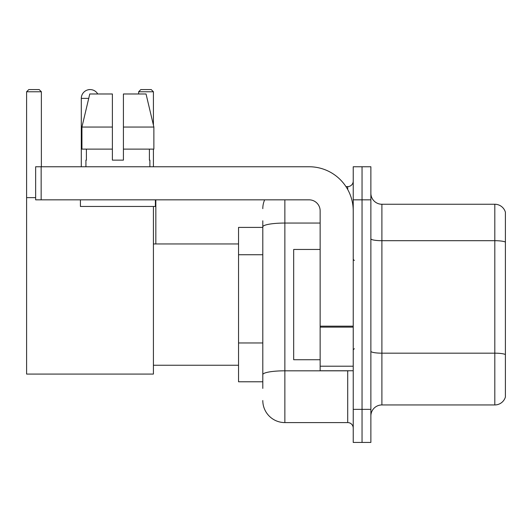 <?xml version="1.0" encoding="UTF-8"?>
<svg xmlns="http://www.w3.org/2000/svg" width="532" height="532" viewBox="0 0 532 532"><rect width="100%" height="100%" fill="white"/><g stroke="black" fill="none" stroke-linecap="round" stroke-linejoin="round"><path stroke-width="0.8" d="M262.801 388.4L262.801 226.885L262.801 227.403L238.542 227.403L238.542 381.783L262.801 381.783M353.228 409.354L353.228 442.438L362.046 442.438L362.046 409.354L362.046 442.438L370.871 442.438L370.871 409.354L362.046 409.354L362.046 199.839L362.046 409.354L353.228 409.354L353.228 199.839L362.046 199.839L362.046 166.755L362.046 199.839L370.871 199.839L370.871 409.354M370.871 199.839L370.871 166.755L353.228 166.755L353.228 199.839M284.859 199.839L284.859 422.588L347.709 422.588L347.709 370.757M345.953 186.606L347.709 186.606A5.513 5.513 0 0 0 353.228 181.093M262.801 378.478L262.801 374.648A22.051 3.83 180 0 1 284.859 370.817L347.709 370.817A5.513 0.958 0 0 0 349.624 370.757M320.144 223.054L284.859 223.054A22.051 3.83 180 0 0 262.801 226.885L262.801 220.787M353.228 428.1A5.513 5.513 0 0 0 347.709 422.588M262.801 208.657A22.051 22.051 0 0 1 264.643 199.839M284.859 422.588A22.051 22.051 0 0 1 262.801 400.529M370.871 415.971A11.026 11.026 0 0 1 381.896 404.945L494.813 404.945L494.813 204.248L381.896 204.248A11.026 11.026 0 0 1 370.871 193.222A11.026 11.026 0 0 0 381.896 204.248L381.896 404.945M505.4 212.188A11.026 11.026 0 0 0 494.813 204.248A11.026 11.026 0 0 1 505.4 212.188L505.4 397.005A11.026 11.026 0 0 1 494.813 404.945M505.4 242.226L505.4 354.551A11.026 1.915 180 0 0 494.813 353.175L381.896 353.175A11.026 1.915 -0 0 1 370.871 351.26M123.417 160.139L112.392 160.139L123.417 160.139L112.392 160.139L123.417 160.139L123.417 93.978L146.041 93.978L153.874 127.055L153.874 149.113L123.417 149.113M153.416 91.77L138.639 91.77L140.84 89.562L151.208 89.562L153.416 91.77L153.416 125.1L153.874 127.055L123.417 127.055M81.296 166.755L81.296 98.387A8.825 8.825 0 0 1 97.755 93.978M153.416 206.456L153.416 374.069L26.6 374.069L26.6 91.77L28.808 89.562L39.169 89.562L41.376 91.77L26.6 91.77M41.376 166.755L41.376 91.77M26.6 197.631L35.644 197.631M153.416 149.113L153.416 166.755M138.639 91.77L138.639 93.978M87.92 89.841A7.169 7.169 0 0 1 89.895 89.562A7.169 7.169 0 0 1 90.001 89.569M353.228 370.757L320.144 370.757L320.144 326.169L353.228 326.169M353.228 210.865A44.109 44.109 0 0 0 309.119 166.755L41.157 166.755L41.157 199.839L309.119 199.839A11.026 11.026 0 0 1 320.144 210.865L320.144 326.169M41.157 199.839L35.644 199.839L35.644 166.755L41.157 166.755M112.392 127.055L112.392 149.113L112.392 127.055L81.935 127.055L89.768 93.978L112.392 93.978L112.392 160.139M85.925 160.139L86.403 160.139L85.925 160.139L85.925 166.755M149.884 160.139L149.406 160.139L149.884 160.139L149.884 166.755M149.406 149.113L149.406 160.139M86.403 160.139L86.403 149.113M80.412 199.839L80.412 206.456L155.397 206.456L155.397 199.839M112.392 149.113L81.935 149.113L81.935 127.055L89.768 93.978M153.874 127.055L146.041 93.978M320.144 249.461L293.677 249.461L293.677 359.732L320.144 359.732M262.801 254.742L238.542 254.742M262.801 342.96L238.542 342.96M347.709 189.512L347.709 186.606M505.4 242.073A11.026 1.915 180 0 0 494.813 240.697L381.896 240.697A11.026 1.915 0 0 1 370.871 238.782M88.724 98.387L81.296 98.387M353.228 327.127L320.144 327.127M320.144 366.202L353.228 366.202M153.416 365.245L238.542 365.245M153.416 243.949L238.542 243.949M155.836 243.949L155.836 199.839M354.325 260.487L353.228 259.383M354.325 348.706L353.228 349.803"/></g></svg>
